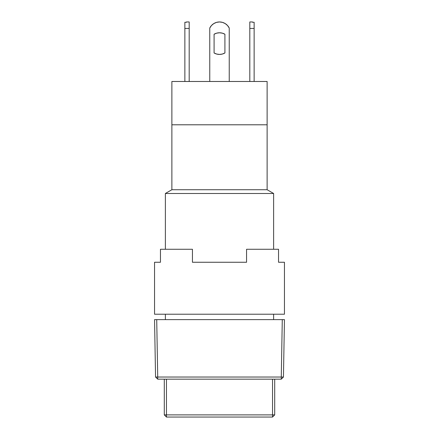 <?xml version="1.0" encoding="UTF-8"?>
<svg xmlns="http://www.w3.org/2000/svg" width="439" height="439" viewBox="0 0 439 439"><rect width="100%" height="100%" fill="white"/><g stroke="black" fill="none" stroke-linecap="round" stroke-linejoin="round"><path stroke-width="0.66" d="M165.377 193.484L165.377 249.27L165.377 193.484L273.623 193.484L165.377 193.484L171.874 189.73L165.377 193.484M165.377 314.214L165.377 319.63L165.377 314.214M273.623 319.63L273.623 314.214L273.623 319.63M273.623 249.27L273.623 193.484L267.126 189.73L171.874 189.73L267.126 189.73L267.126 124.786L171.874 124.786L171.874 189.73L171.874 124.786L267.126 124.786L267.126 189.73L273.623 193.484L273.623 249.27M274.704 414.882L272.542 414.882L272.542 417.05L274.704 414.882L272.542 417.05L166.458 417.05L166.458 414.882L164.296 414.882L166.458 417.05L272.542 417.05L272.542 379.164L272.542 414.882L166.458 414.882L166.458 417.05L164.296 414.882L164.296 379.164L164.296 414.882L166.458 414.882L166.458 379.164L166.458 414.882L274.704 414.882L274.704 379.164L274.704 414.882M157.722 379.164L157.722 377.035L155.554 377.035L157.722 379.164L281.278 379.164L283.446 377.035L281.278 377.035L281.278 379.164L283.446 377.035L281.278 377.035L281.278 379.164L157.722 379.164L157.722 377.035L155.554 377.035L157.722 379.164L156.097 377.567M155.554 377.035L154.55 319.63L155.554 377.035L154.55 319.63L156.718 319.63L157.722 377.035L281.278 377.035L282.282 319.63L284.45 319.63L283.446 377.035M157.722 377.035L281.278 377.035L282.282 319.63L156.718 319.63L157.722 377.035M284.45 319.63L154.55 319.63M171.874 81.484L171.874 124.786L267.126 124.786L267.126 81.484L171.874 81.484L267.126 81.484L267.126 124.786L171.874 124.786L171.874 81.484M224.911 52.976L222.304 54.057L224.911 52.976A10.827 10.827 0 0 1 214.089 52.976L214.089 34.226A10.827 10.827 0 0 1 224.911 34.226L224.911 52.976L224.911 34.226L222.304 33.144L224.911 34.226M209.76 28.058A10.827 10.827 0 0 1 229.24 28.058L227.561 25.55L225.251 23.602L222.491 22.373L219.5 21.95L216.509 22.373L213.749 23.602L211.439 25.55L209.76 28.058L209.76 81.484L209.76 28.058M186.487 21.95L189.193 21.95L186.487 21.95L186.487 22.268L186.487 21.95M184.863 81.484L184.863 22.268L186.487 22.268L184.863 22.268L184.863 28.447L189.193 28.447L189.193 21.95L189.193 28.447L184.863 28.447L184.863 81.484M252.513 22.268L252.513 21.95L252.513 22.268L254.137 22.268L252.513 22.268M254.137 81.484L254.137 22.268L254.137 28.447L249.807 28.447L249.807 81.484L249.807 21.95L249.807 28.447L254.137 28.447L254.137 81.484M189.193 81.484L189.193 28.447L189.193 81.484M229.24 81.484L229.24 28.058L229.24 81.484M214.089 34.226L216.696 33.144L214.089 34.226L216.696 33.144L214.089 34.226L216.696 33.144L214.089 34.226L214.089 52.976L216.696 54.057L214.089 52.976M225.251 23.602L222.491 22.373M216.509 22.373L213.749 23.602L216.509 22.373L213.749 23.602L216.509 22.373L213.749 23.602L211.439 25.55M219.5 54.425L222.304 54.057L219.5 54.425L216.696 54.057M216.696 33.144L219.5 32.777L222.304 33.144M154.55 262.259L154.55 314.214L284.45 314.214L284.45 262.259L278.54 262.259L278.54 249.27L246.564 249.27L246.564 262.259L192.436 262.259L192.436 249.27L160.46 249.27L160.46 262.259L154.55 262.259L154.55 314.214L284.45 314.214L284.45 262.259L278.54 262.259L278.54 249.27L246.564 249.27L246.564 262.259L192.436 262.259L192.436 249.27L160.46 249.27L160.46 262.259L154.55 262.259M249.807 21.95L252.513 21.95"/></g></svg>
